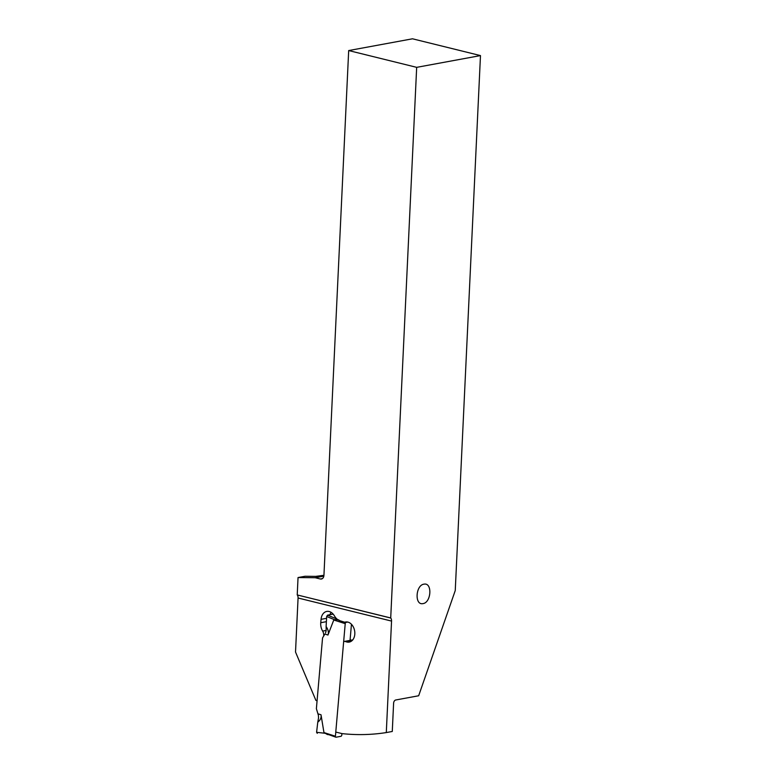 <?xml version="1.0" encoding="UTF-8"?>
<svg xmlns="http://www.w3.org/2000/svg" width="776" height="776" viewBox="0 0 776 776"><rect width="100%" height="100%" fill="white"/><g stroke="black" fill="none" stroke-linecap="round" stroke-linejoin="round"><path stroke-width="1.16" d="M341.925 733.582L341.799 735.047A1.164 0.757 -72.4 0 1 340.897 736.317L336.115 737.2A1.164 0.757 -72.4 0 1 335.416 736.22L345.223 623.652A1.164 0.757 -72.4 0 1 346.115 622.381L347.784 622.071M351.45 624.282L350.044 640.384M317.937 713.794L316.385 708.692L318.373 715.268L317.937 713.794L321.012 714.774L323.961 732.573L327.559 734.542M345.223 623.652L333.767 620.014L327.957 635.03L324.892 634.05L322.554 637.911L324.892 634.05M322.554 637.911L316.385 708.692L322.554 637.911M337.046 619.073L327.579 615.145L333.166 614.117L327.579 615.145L326.677 616.474L326.114 626.494A48.422 31.418 -72.4 0 1 326.114 630.84L325.551 632.935L326.114 630.84A48.422 31.418 -72.4 0 0 326.114 626.494C328.287 629.734 328.898 632.576 327.957 635.03M333.767 620.014L334.417 619.782M337.735 619.607L334.456 619.694L326.677 616.474L326.114 626.494M334.563 619.772L338.831 619.898M317.772 722.175L316.589 732.311L317.277 733.339L316.589 732.311L317.772 722.175A48.422 31.418 -72.4 0 0 318.548 717.684L318.373 715.268L318.548 717.684A48.422 31.418 -72.4 0 1 317.772 722.175C320.401 720.138 321.487 717.674 321.012 714.774M327.53 734.542L328.452 734.668M335.863 737.19L324.543 733.145M326.871 734.319L327.85 734.571M324.678 733.233L316.589 732.311M480.48 55.591L412.493 38.8L348.686 50.556L416.673 67.347L480.48 55.591L455.25 590.546L418.662 695.762L395.741 699.991A2.92 1.93 103.9 0 0 393.607 703.202L392.278 731.467L386.293 732.573A320.837 230.666 79.6 0 1 342.129 733.63L335.775 732.069M323.941 575.288L315.764 576.374L305.026 576.267L298.042 577.548L315.231 577.732L320.333 578.993A4.666 3.356 -100.4 0 0 321.39 579.032A4.666 3.356 -100.4 0 0 323.941 575.278L348.686 50.556M351.111 640.19A103.257 74.234 -100.4 0 0 350.112 639.56M416.673 67.347L390.716 617.958L297.286 594.959A4.666 3.085 -76.1 0 1 298.071 598.005L295.52 652.015L315.9 700.388L316.957 700.728A1.455 1.048 79.6 0 0 317.074 700.757M386.293 732.573L391.55 621.081A4.666 3.085 103.9 0 0 390.774 618.035L390.716 617.958M423.929 584.163L424.259 584.115C432.504 582.727 431.233 602.574 423.007 603.612L422.678 603.66C414.442 605.047 415.713 585.201 423.929 584.163M352.75 639.899A2.92 2.095 -100.4 0 0 352.595 639.919L344.428 641.422A2.92 2.095 79.6 0 1 345.204 641.48L346.523 641.898A10.204 7.343 -100.4 0 0 349.239 642.091A10.204 7.343 -100.4 0 0 354.816 632.566A10.204 7.343 -100.4 0 0 348.24 622.197A10.204 7.343 -100.4 0 0 345.533 622.012A10.204 7.343 -100.4 0 0 344.709 622.236L339.917 620.713A11.669 8.39 79.6 0 1 334.456 615.931A10.505 7.547 -100.4 0 0 329.548 611.624A10.505 7.547 -100.4 0 0 326.754 611.43A10.505 7.547 -100.4 0 0 321.051 619.335L320.75 622.711A10.505 7.547 -100.4 0 0 322.651 631.101A5.83 4.19 79.6 0 1 323.708 635.757L323.679 636.048M343.642 641.82A2.92 2.095 79.6 0 1 344.428 641.422M346.387 621.925L344.709 622.236M329.907 614.718A10.505 7.547 79.6 0 1 331.158 612.38M323.834 576.151L315.231 577.732M297.227 594.882L298.042 577.548M327.579 615.145L326.677 616.474M323.961 732.573L335.416 736.22M345.31 622.119L346.115 622.381M352.556 640.122L345.204 641.48M346.523 641.898L351.693 640.947M326.58 618.317L321.051 619.335M320.75 622.711L326.386 621.673M322.651 631.101L326.133 630.452M391.55 621.081L298.071 598.005M297.286 594.959L390.774 618.035M320.333 578.993L322.37 578.615"/></g></svg>
